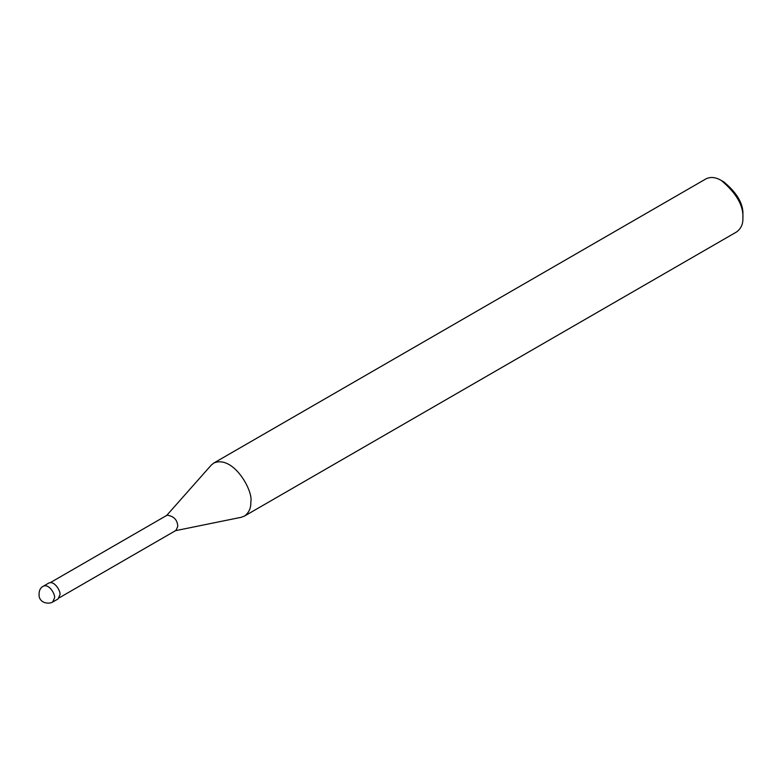 <?xml version="1.0" encoding="UTF-8"?>
<svg xmlns="http://www.w3.org/2000/svg" width="782" height="782" viewBox="0 0 782 782"><rect width="100%" height="100%" fill="white"/><g stroke="black" fill="none" stroke-linecap="round" stroke-linejoin="round"><path stroke-width="1.17" d="M52.658 602.052L58.073 598.924L59.979 594.721C60.84 591.495 54.76 580.527 48.885 583.001L43.469 586.129C40.185 587.673 38.729 590.997 39.1 596.119C40.293 603.626 49.266 604.173 52.658 602.052L54.564 597.839C55.424 594.613 49.344 583.655 43.469 586.129M59.197 597.829L175.95 530.431L177.768 526.394C177.455 519.922 173.907 516.188 167.143 515.172L50.39 582.58M175.031 530.773L241.286 517.273L244.463 516.071C248.94 512.757 251.061 508.085 250.807 502.054C253.671 491.301 233.407 454.772 213.828 463.012L211.199 465.173L166.38 515.797M244.463 516.071L736.556 231.971C741.033 228.657 743.154 223.984 742.9 217.943C743.584 205.627 736.37 193.115 721.239 180.427C715.598 177.123 710.496 176.624 705.921 178.902L213.828 463.012M742.9 217.943L742.9 214.815C743.506 204.034 737.182 193.095 723.946 181.991L721.239 180.427"/></g></svg>
